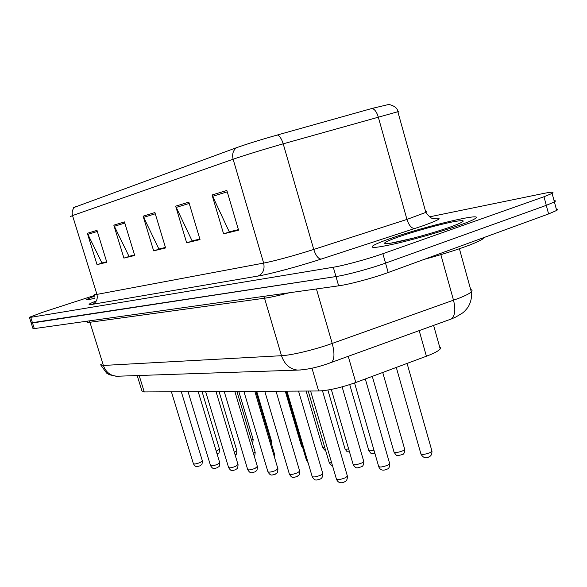 <?xml version="1.0" encoding="UTF-8"?>
<svg xmlns="http://www.w3.org/2000/svg" width="587" height="587" viewBox="0 0 587 587"><rect width="100%" height="100%" fill="white"/><g stroke="black" fill="none" stroke-linecap="round" stroke-linejoin="round"><path stroke-width="0.88" d="M439.612 346.785L440.624 347.673L440.213 348.949C438.533 350.96 433.925 353.389 426.404 356.228L355.795 382.497C341.054 387.706 328.661 390.531 318.631 390.979L144.233 391.94L141.937 390.92L137.204 375.555M94.823 295.936L86.627 299.421C86.003 300.096 88.732 299.708 94.823 298.255C88.732 299.708 86.003 300.096 86.627 299.421L94.823 295.936M391.147 238.249C381.968 241.44 375.981 243.898 373.171 245.623C369.186 248.572 377.052 247.831 396.775 243.392C418.59 238.161 439.259 232.181 458.785 225.474C466.65 222.686 471.911 220.514 474.56 218.966C488.186 211.269 425.707 226.01 391.147 238.249C381.968 241.44 375.981 243.898 373.171 245.623C369.186 248.572 377.052 247.831 396.775 243.392C418.59 238.161 439.259 232.181 458.785 225.474C466.65 222.686 471.911 220.514 474.56 218.966C488.186 211.269 425.707 226.01 391.147 238.249M29.46 317.435L31.17 322.85L32.52 322.967L335.969 276.55C346.631 275.002 370.837 268.457 385.542 263.115L546.292 205.347L554.399 201.935C555.838 201.062 555.72 200.615 554.047 200.607M73.617 207.615L236.495 147.704C246.767 144.05 260.401 139.809 277.394 134.981L372.121 108.419L389.225 104.361M94.72 295.378L42.946 312.181L29.401 317.259L30.737 317.332L333.291 267.246C343.923 265.566 368.137 258.962 382.871 253.701L543.995 196.74L552.125 193.409C554.737 191.766 551.714 191.81 543.048 193.556L429.427 216.867M226.853 190.452L238.586 230.192L223.588 233.839L212.061 194.994L226.853 190.452M124.459 221.908L134.709 255.47L123.916 258.097L113.834 225.173L124.459 221.908M96.987 230.353L106.812 262.257L97.038 264.634L87.36 233.31L96.987 230.353M188.823 202.133L200.02 239.577L186.666 242.827L175.66 206.176L188.823 202.133M154.902 212.553L165.607 247.949L153.64 250.862L143.111 216.177L154.902 212.553M238.454 229.744L230.192 231.616M134.592 255.096L129.815 256.13M106.702 261.897L102.732 262.749M199.896 239.158L193.02 240.699M165.49 247.553L159.759 248.822M153.64 250.862L159.796 248.939M165.446 247.428L158.894 249.035L143.111 216.177M186.666 242.827L193.057 240.824M199.859 239.026L192.118 240.919L175.66 206.176M97.038 264.634L102.762 262.859M106.665 261.787L101.925 262.947L87.36 233.31M123.916 258.097L129.852 256.248M134.555 254.978L128.986 256.336L113.834 225.173M223.588 233.839L230.236 231.755M238.417 229.612L229.26 231.843L212.061 194.994M31.236 323.048L32.938 328.441L34.303 328.595L338.64 285.832C349.331 284.416 373.53 277.93 388.198 272.515L548.588 213.947L556.667 210.447C558.09 209.537 557.966 209.053 556.278 209.001M31.17 322.85L335.969 276.55C346.631 275.002 370.837 268.457 385.542 263.115L546.292 205.347L554.399 201.935L552.125 193.409M424.291 259.337C440.206 255.037 454.155 250.708 466.144 246.357C474.267 243.363 479.674 240.978 482.382 239.195L484.026 237.522M139.163 375.489L144.233 391.94M311.968 368.203L318.631 390.979M348.23 356.309L355.795 382.497M419.184 330.613L426.404 356.228M433.646 218.525C443.721 217.234 439.817 219.773 421.936 226.142L321.074 259.109C299.121 266.307 270.336 274.019 258.089 276.037L92.247 304.36C86.942 305.181 88.292 304.051 96.297 300.97M372.121 108.419C374.697 109.248 376.737 112.058 378.233 116.85L406.945 219.421L425.846 212.391C427.087 211.665 426.991 211.32 425.568 211.371M236.495 147.704C233.061 150.426 231.931 154.271 233.12 159.238L72.524 215.576C71.585 211.804 72.539 208.84 75.385 206.69M277.394 134.981C279.705 135.927 281.643 138.877 283.205 143.822C265.39 148.863 242.622 155.885 233.12 159.238L263.644 263.086C273.505 261.281 296.281 255.096 313.744 249.446L406.945 219.421C408.919 225.379 411.516 228.424 414.738 228.556M94.434 294.388C93.949 294.799 94.786 294.806 96.943 294.403L72.524 215.576L70.323 216.596M397.993 112.227C399.285 111.662 399.241 111.501 397.854 111.735L283.205 143.822L313.744 249.446C315.784 255.594 318.227 258.816 321.074 259.109M543.995 196.74L548.588 213.947M30.737 317.332L34.303 328.595M333.291 267.246L338.64 285.832M382.871 253.701L388.198 272.515M92.247 304.36C96.393 302.488 97.956 299.172 96.943 294.403L263.644 263.086C264.928 269.345 263.079 273.659 258.089 276.037M155.276 213.785L143.573 217.359M124.818 223.082L114.274 226.296M97.325 231.461L87.786 234.374M189.212 203.44L176.144 207.424M227.257 191.839L212.567 196.315M100.759 364.578L103.371 365.452L281.489 355.707C291.68 355.252 314.749 349.705 332.213 343.432L459.122 298.167C465.513 295.621 469.578 293.529 471.31 291.886C472.484 290.719 472.271 289.934 470.664 289.545M440.852 254.648L453.524 300.265C455.761 309.393 455.064 315.615 451.432 318.939L448.717 319.922M118.772 376.186L116.586 376.26C110.165 375.607 105.763 372.004 103.371 365.452L89.928 322.27C87.874 322.542 87.059 322.432 87.478 321.94L87.045 321.184M459.401 248.741L471.31 291.886C472.021 297.323 470.877 302.488 467.89 307.368C465.74 310.156 463.899 312.071 462.365 313.106L455.725 317.068L451.432 318.939L331.64 362.318C334.517 359.193 334.707 352.89 332.213 343.432L316.422 288.958M300.61 369.979L297.697 370.103C289.897 369.216 284.49 364.417 281.489 355.707L264.546 298.225L89.928 322.27L89.195 320.884M289.171 292.781C278.62 295.577 270.409 297.389 264.546 298.225L263.622 296.376M100.949 365.239L106.57 373.075L109.468 374.777L116.586 376.26L297.697 370.103C307.676 369.656 318.99 367.066 331.64 362.318L329.483 363.133M251.647 440.529L253.085 439.193M216.251 451.234L219.494 449.15M171.411 391.793L193.372 463.62C193.981 464.339 196.227 463.987 200.108 462.549L202.346 460.795M94.903 296.839L94.903 297.264M270.702 441.277L271.311 440.36M285.253 391.162L301.344 445.658L302.305 446.179M306.069 391.052L322.512 447.059L324.78 447.573M234.367 452.416L236.832 450.574M253.496 453.597L255.103 452.078M273.725 454.72L274.393 453.663M188.053 391.698L210.491 465.447C211.115 466.225 213.441 465.873 217.461 464.376L219.685 462.571M205.619 391.602L228.548 467.369C229.194 468.221 231.608 467.861 235.783 466.305L237.999 464.449M224.205 391.5L247.648 469.402C248.308 470.319 250.81 469.974 255.154 468.353L257.348 466.438M243.884 391.39L267.863 471.552C268.553 472.55 271.15 472.205 275.67 470.51L277.842 468.536M450.097 227.11C466.46 221.042 467.523 219.259 453.267 221.761C439.384 224.454 414.466 231.344 398.72 236.818C382.071 242.82 380.156 244.816 392.974 242.827C406.277 240.428 433.786 232.878 450.097 227.11M327.869 390.039L344.921 448.549C344.84 449.246 346.073 449.363 348.627 448.916M349.727 384.602L368.687 450.119C368.702 451.014 370.47 451.051 373.978 450.236M372.283 376.362L393.936 451.785C394.721 453.032 397.67 452.709 402.785 450.809L404.729 449.393L404.582 448.879M396.291 367.433L420.813 453.553C421.62 454.918 424.709 454.609 430.073 452.614L431.981 451.205L431.819 450.618M286.06 391.162L306.399 460.047L307.493 460.663M308.197 391.037L329.006 461.969L331.589 462.578M331.303 389.423L353.022 464.009C353.77 465.227 356.661 464.904 361.68 463.026L363.779 461.507L363.632 461M354.548 382.951L378.586 466.173C379.356 467.509 382.379 467.193 387.647 465.227L389.702 463.708L389.541 463.136M264.766 391.28L289.303 473.826C290.015 474.92 292.722 474.575 297.44 472.806L299.708 471.185L299.583 470.767M286.97 391.155L312.086 476.233C312.812 477.429 315.645 477.099 320.568 475.243L322.821 473.614L322.674 473.137M310.611 391.023L336.336 478.794C337.085 480.107 340.042 479.784 345.2 477.84L347.423 476.196L347.262 475.653M433.61 325.389L440.213 348.949M434.167 218.577L434.49 218.591C432.311 219.311 429.435 217.241 425.846 212.391L397.854 111.735C397.604 108.243 394.486 105.777 388.499 104.332M556.667 210.447L554.399 201.935M252.359 442.921C252.689 443.28 252.96 442.114 253.158 439.421L238.777 391.419M202.06 391.624L219.56 449.371C218.9 454.881 219.164 451.968 217.175 454.096L217.124 454.125M181.295 391.734L202.412 461.022C201.752 466.658 202.075 463.657 199.954 465.902C197.254 466.188 196.359 468.338 193.439 463.84M271.231 443.046L271.385 440.617L256.695 391.324M301.432 445.966L302.841 447.998M322.608 447.411C324.406 449.928 325.396 450.882 325.572 450.266M219.032 391.529L236.906 450.816C236.517 455.857 236.238 453.663 235.211 455.219M236.921 391.434L255.184 452.35C254.963 455.248 254.655 456.503 254.259 456.128M255.815 391.324L274.489 453.971L274.29 456.605M198.179 391.646L219.765 462.827C219.171 468.419 219.311 465.638 217.285 467.802C214.358 468.177 213.521 470.246 210.557 465.696M216.001 391.544L238.08 464.735C237.478 470.444 237.552 467.641 235.585 469.798C232.459 470.26 231.623 472.271 228.629 467.648M234.851 391.441L257.451 466.76C256.835 472.579 256.864 469.747 254.941 471.911C251.581 472.506 250.686 474.355 247.736 469.717M254.824 391.331L277.952 468.903C277.35 474.773 277.321 471.977 275.435 474.149C271.906 474.861 270.901 476.585 267.966 471.904M482.382 239.195L482.118 238.219M414.378 237.874C393.158 242.769 384.353 244.603 387.948 243.37L388.491 243.429M345.024 448.945C348.172 453.369 346.778 451.102 349.536 452.049M368.805 450.567C372.202 455.226 370.661 453.149 374.946 453.56M394.068 452.284C397.502 456.928 396.218 455.783 402.381 454.595C403.944 454.191 404.729 452.46 404.729 449.393L382.731 372.474M420.96 454.118C423.308 458.08 426.206 458.858 429.662 456.451C431.137 455.886 431.915 454.14 431.981 451.205L407.084 363.419M308.072 462.629L306.502 460.421M332.425 465.454C331.721 465.807 330.613 464.787 329.116 462.395M342.126 386.862L363.779 461.507C363.867 464.508 363.052 466.276 361.343 466.804C356.859 467.934 356.236 469.233 353.147 464.486M365.312 378.953L389.702 463.708C389.731 466.812 388.924 468.595 387.288 469.072C383.062 471.045 380.207 470.26 378.725 466.716M276.015 391.213L299.708 471.185C299.091 477.18 298.944 474.384 297.183 476.512C293.331 477.378 292.385 478.941 289.413 474.23M298.541 391.089L322.821 473.614C322.894 476.446 322.05 478.244 320.297 479.021C316.092 480.041 315.248 481.465 312.211 476.695M322.476 390.766L347.423 476.196C347.46 479.109 346.623 480.936 344.914 481.685C340.988 483.71 338.178 482.925 336.476 479.315"/></g></svg>
